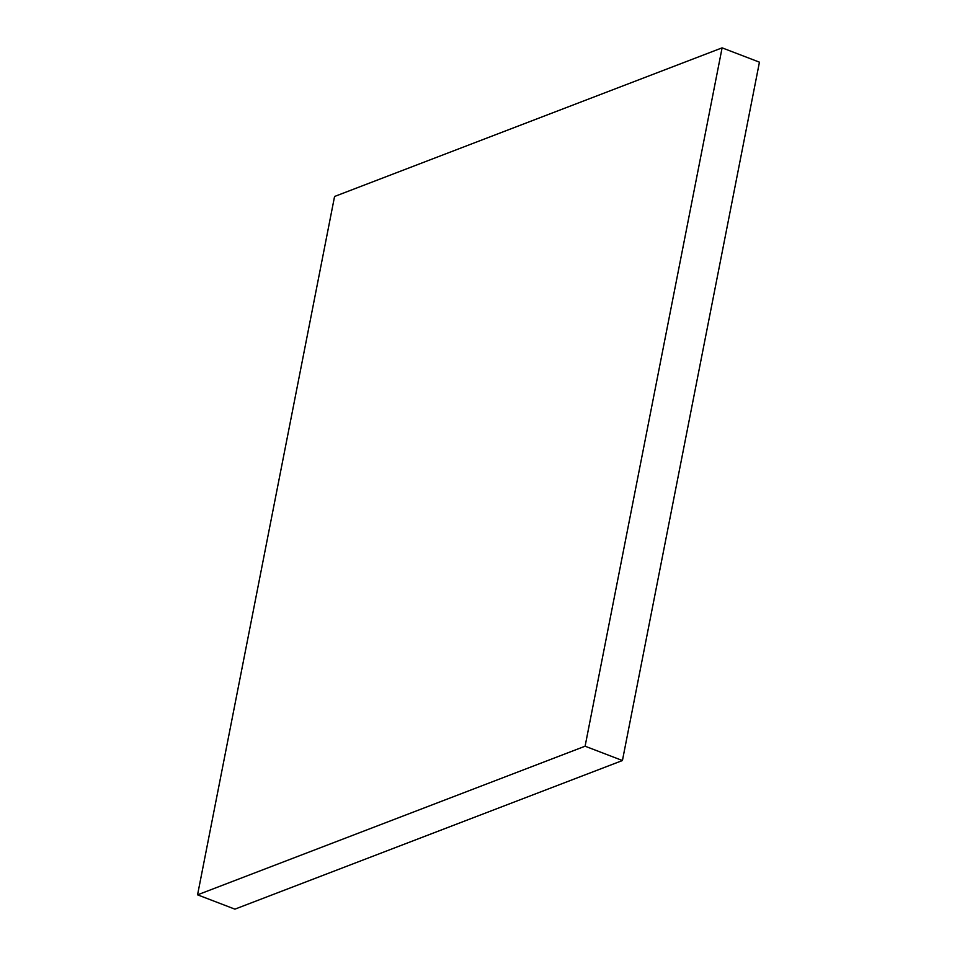 <?xml version="1.0" encoding="UTF-8"?>
<svg xmlns="http://www.w3.org/2000/svg" width="957" height="957" viewBox="0 0 957 957"><rect width="100%" height="100%" fill="white"/><g stroke="black" fill="none" stroke-linecap="round" stroke-linejoin="round"><path stroke-width="1.44" d="M197.561 894.831L234.896 909.15L622.433 760.528L759.439 62.169L722.104 47.85L334.567 196.472L197.561 894.831L585.098 746.209L622.433 760.528M585.098 746.209L722.104 47.85"/></g></svg>
